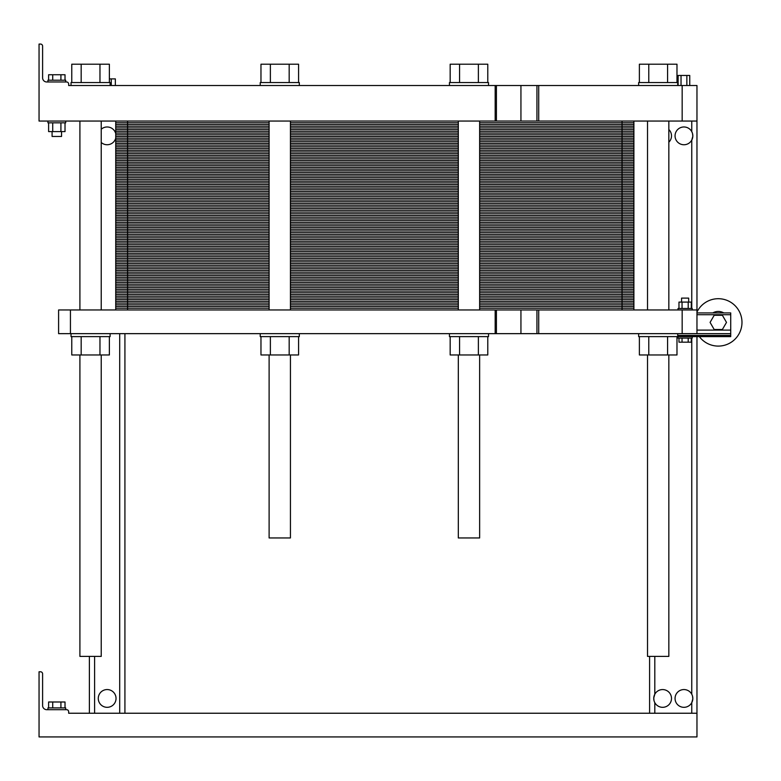 <?xml version="1.0" encoding="UTF-8"?>
<svg xmlns="http://www.w3.org/2000/svg" width="781" height="781" viewBox="0 0 781 781"><rect width="100%" height="100%" fill="white"/><g stroke="black" fill="none" stroke-linecap="round" stroke-linejoin="round"><path stroke-width="1.17" d="M696.964 121.055L696.964 85.519L682.164 85.519L682.164 121.055L696.964 121.055L696.964 333.653L730.723 333.653L730.723 336.611L677.723 336.611L677.723 333.653M696.964 336.611L696.964 736.932L39.05 736.932L39.05 671.787L40.534 671.787A2.07 2.07 0 0 1 42.604 673.857L42.604 705.546A4.149 4.149 0 0 0 46.753 709.685L66.59 709.685A2.07 2.07 0 0 1 68.66 711.764L68.66 713.238L696.964 713.238M124.921 713.238L124.921 333.653L124.921 713.238M692.562 133.707L692.815 136.304L691.761 140.082L692.493 138.247L691.761 140.082L691.761 308.485M692.562 696.291L692.815 698.878L691.761 702.656A8.884 8.884 0 0 0 680.827 690.121A8.884 8.884 0 0 0 677.244 704.277A8.884 8.884 0 0 0 691.761 702.656L692.493 700.83M458.32 354.964L458.32 537.953L479.641 537.953L479.641 354.964M269.113 354.964L269.113 537.953L290.434 537.953L290.434 354.964M101.227 354.964L101.227 656.391L79.906 656.391L79.906 354.964M117.814 85.519L206.643 85.519M543.596 85.519L632.425 85.519M692.386 133.102L691.761 131.638A8.884 8.884 0 0 0 677.244 130.017A8.884 8.884 0 0 0 680.827 144.182A8.884 8.884 0 0 0 691.761 131.638L692.317 132.897M668.839 142.201A8.884 8.884 0 0 0 668.839 129.519M115.734 133.59A8.884 8.884 0 0 0 101.227 129.236M101.227 142.484A8.884 8.884 0 0 0 115.734 138.13M68.66 84.045L68.66 85.519L68.66 84.045A2.07 2.07 0 0 0 66.59 81.976L46.753 81.976A4.149 4.149 0 0 1 42.604 77.827L42.604 46.147A2.07 2.07 0 0 0 40.534 44.068L39.05 44.068L39.05 121.055L682.164 121.055M68.66 85.519L682.164 85.519M39.05 44.068L40.534 44.068M42.604 77.827A4.149 4.149 0 0 0 46.753 81.976L47.934 81.976L47.934 80.199L65.702 80.199L65.702 81.976L66.59 81.976M678.133 85.519L678.133 75.454L689.75 75.454L689.75 85.519M681.032 85.519L681.032 75.454M686.85 85.519L686.85 75.454M109.379 78.891L115.354 78.891L115.354 85.519M111.253 85.519L111.253 78.891M65.702 121.055L65.702 122.832L47.934 122.832L47.934 121.055M61.553 131.599L61.553 136.45L52.083 136.45L52.083 131.599M48.607 80.199L48.607 74.742L65.018 74.742L65.018 80.199M60.918 80.199L60.918 74.742M52.717 80.199L52.717 74.742M65.018 122.832L65.018 131.599L48.607 131.599L48.607 122.832M60.918 122.832L60.918 131.599M52.717 122.832L52.717 131.599M71.032 85.519L71.032 82.561L110.111 82.561L110.111 85.519M449.436 85.519L449.436 82.561L488.515 82.561L488.515 85.519M638.643 85.519L638.643 82.561L677.723 82.561L677.723 85.519M260.229 85.519L260.229 82.561L299.318 82.561L299.318 85.519M71.764 82.561L71.764 64.208L109.379 64.208L109.379 82.561M99.968 82.561L99.968 64.208M81.165 82.561L81.165 64.208M450.168 82.561L450.168 64.208L487.783 64.208L487.783 82.561M478.382 82.561L478.382 64.208M459.579 82.561L459.579 64.208M639.375 82.561L639.375 64.208L676.981 64.208L676.981 82.561M667.579 82.561L667.579 64.208M648.777 82.561L648.777 64.208M260.971 82.561L260.971 64.208L298.576 64.208L298.576 82.561M289.175 82.561L289.175 64.208M270.372 82.561L270.372 64.208M668.839 354.964L668.839 656.391L647.517 656.391L647.517 354.964M89.385 656.391L89.385 713.238L89.385 656.391M649.597 656.391L649.597 713.238M654 700.586L653.746 697.999L654.81 694.221A8.884 8.884 0 0 0 660.443 707.049A8.884 8.884 0 0 0 671.504 698.439A8.884 8.884 0 0 0 654.81 694.221L654.068 696.047M116.037 698.439A8.884 8.884 0 0 0 102.711 690.746A8.884 8.884 0 0 0 102.711 706.131A8.884 8.884 0 0 0 116.037 698.439M47.934 709.685L47.934 707.908L65.702 707.908L65.702 709.685M48.607 707.908L48.607 701.992L65.018 701.992L65.018 707.908M60.918 707.908L60.918 701.992M52.717 707.908L52.717 701.992M654.058 696.066L654.81 694.221L654.81 656.391M653.756 697.95L653.746 698.77M653.814 699.571L654.019 700.645M692.503 700.801L691.761 702.656L691.761 713.238M692.815 136.343L692.815 135.523M633.899 121.055L633.899 129.646L479.641 129.646L633.899 129.646L633.899 138.227L479.641 138.227L633.899 138.227L633.899 146.818L479.641 146.818L633.899 146.818L633.899 155.399L479.641 155.399L633.899 155.399L633.899 163.99L479.641 163.99L633.899 163.99L633.899 172.572L479.641 172.572L633.899 172.572L633.899 181.163L479.641 181.163L633.899 181.163L633.899 189.744L479.641 189.744L633.899 189.744L633.899 198.335L479.641 198.335L633.899 198.335L633.899 206.926L479.641 206.926L633.899 206.926L633.899 215.507L479.641 215.507L633.899 215.507L633.899 224.098L479.641 224.098L633.899 224.098L633.899 232.679L479.641 232.679L633.899 232.679L633.899 241.27L479.641 241.27L633.899 241.27L633.899 249.852L479.641 249.852L633.899 249.852L633.899 258.443L479.641 258.443L633.899 258.443L633.899 267.034L479.641 267.034L633.899 267.034L633.899 275.615L479.641 275.615L633.899 275.615L633.899 284.206L479.641 284.206L633.899 284.206L633.899 292.787L479.641 292.787L633.899 292.787L633.899 301.378L479.641 301.378L633.899 301.378L633.899 309.959M115.734 121.055L115.734 309.959M127.586 121.055L127.586 129.646L115.734 129.646L269.113 129.646L127.586 129.646L269.113 129.646L127.586 129.646L127.586 138.227L115.734 138.227L269.113 138.227L127.586 138.227L269.113 138.227L127.586 138.227L127.586 146.818L115.734 146.818L269.113 146.818L127.586 146.818L269.113 146.818L127.586 146.818L127.586 155.399L115.734 155.399L269.113 155.399L127.586 155.399L269.113 155.399L127.586 155.399L127.586 163.99L115.734 163.99L269.113 163.99L127.586 163.99L269.113 163.99L127.586 163.99L127.586 172.572L115.734 172.572L269.113 172.572L127.586 172.572L269.113 172.572L127.586 172.572L127.586 181.163L115.734 181.163L269.113 181.163L127.586 181.163L269.113 181.163L127.586 181.163L127.586 189.744L115.734 189.744L269.113 189.744L127.586 189.744L269.113 189.744L127.586 189.744L127.586 198.335L115.734 198.335L269.113 198.335L127.586 198.335L269.113 198.335L127.586 198.335L127.586 206.926L115.734 206.926L269.113 206.926L127.586 206.926L269.113 206.926L127.586 206.926L127.586 215.507L115.734 215.507L269.113 215.507L127.586 215.507L269.113 215.507L127.586 215.507L127.586 224.098L115.734 224.098L269.113 224.098L127.586 224.098L269.113 224.098L127.586 224.098L127.586 232.679L115.734 232.679L269.113 232.679L127.586 232.679L269.113 232.679L127.586 232.679L127.586 241.27L115.734 241.27L269.113 241.27L127.586 241.27L269.113 241.27L127.586 241.27L127.586 249.852L115.734 249.852L269.113 249.852L127.586 249.852L269.113 249.852L127.586 249.852L127.586 258.443L115.734 258.443L269.113 258.443L127.586 258.443L269.113 258.443L127.586 258.443L127.586 267.034L115.734 267.034L269.113 267.034L127.586 267.034L269.113 267.034L127.586 267.034L127.586 275.615L115.734 275.615L269.113 275.615L127.586 275.615L269.113 275.615L127.586 275.615L127.586 284.206L115.734 284.206L269.113 284.206L127.586 284.206L269.113 284.206L127.586 284.206L127.586 292.787L115.734 292.787L269.113 292.787L127.586 292.787L269.113 292.787L127.586 292.787L127.586 301.378L115.734 301.378L269.113 301.378L127.586 301.378L269.113 301.378L127.586 301.378L127.586 309.959M458.32 129.646L290.434 129.646L458.32 129.646M678.015 309.959L678.015 308.485L692.23 308.485L692.23 309.959M691.283 308.485L691.283 302.091L688.198 302.091L688.198 308.485M678.972 308.485L678.972 302.091L688.198 302.091M682.047 308.485L682.047 302.091M681.569 302.091L681.569 298.117L688.676 298.117L688.676 302.091M71.032 333.653L71.032 336.611L110.111 336.611L110.111 333.653M696.964 312.927L730.723 312.927L730.723 333.653L70.436 333.653L70.436 309.959L696.964 309.959M109.379 336.611L109.379 354.964L99.968 354.964L99.968 336.611M71.764 336.611L71.764 354.964L99.968 354.964M81.165 336.611L81.165 354.964M260.229 333.653L260.229 336.611L299.318 336.611L299.318 333.653M298.576 336.611L298.576 354.964L289.175 354.964L289.175 336.611M260.971 336.611L260.971 354.964L289.175 354.964M270.372 336.611L270.372 354.964M678.972 338.095L678.972 342.176L682.047 342.176L682.047 338.095M691.283 338.095L691.283 342.176L682.047 342.176M688.198 338.095L688.198 342.176M692.23 336.611L692.23 338.095L678.015 338.095L678.015 336.611M638.643 333.653L638.643 336.611L677.723 336.611M676.981 336.611L676.981 354.964L667.579 354.964L667.579 336.611M639.375 336.611L639.375 354.964L667.579 354.964M648.777 336.611L648.777 354.964M449.436 333.653L449.436 336.611L488.515 336.611L488.515 333.653M487.783 336.611L487.783 354.964L478.382 354.964L478.382 336.611M450.168 336.611L450.168 354.964L478.382 354.964M459.579 336.611L459.579 354.964M712.789 312.927A10.954 10.954 0 0 1 723.792 312.927A10.954 10.954 0 0 0 712.789 312.927M722.386 329.504L726.496 322.397L722.386 315.29L714.185 315.29L710.085 322.397L714.185 329.504L722.386 329.504M70.436 309.959L58.595 309.959L58.595 333.653L70.436 333.653M682.164 333.653L682.164 309.959M699.337 336.611A23.684 23.684 0 0 0 735.321 338.866A23.684 23.684 0 0 0 731.856 302.979A23.684 23.684 0 0 0 696.964 312.078M458.32 138.227L290.434 138.227L458.32 138.227M458.32 146.818L290.434 146.818L458.32 146.818M458.32 155.399L290.434 155.399L458.32 155.399M458.32 163.99L290.434 163.99L458.32 163.99M458.32 172.572L290.434 172.572L458.32 172.572M458.32 181.163L290.434 181.163L458.32 181.163M458.32 189.744L290.434 189.744L458.32 189.744M458.32 198.335L290.434 198.335L458.32 198.335M458.32 206.926L290.434 206.926L458.32 206.926M458.32 215.507L290.434 215.507L458.32 215.507M458.32 224.098L290.434 224.098L458.32 224.098M458.32 232.679L290.434 232.679L458.32 232.679M458.32 241.27L290.434 241.27L458.32 241.27M458.32 249.852L290.434 249.852L458.32 249.852M458.32 258.443L290.434 258.443L458.32 258.443M458.32 267.034L290.434 267.034L458.32 267.034M458.32 275.615L290.434 275.615L458.32 275.615M458.32 284.206L290.434 284.206L458.32 284.206M458.32 292.787L290.434 292.787L458.32 292.787M458.32 301.378L290.434 301.378L458.32 301.378M115.734 122.773L269.113 122.773M290.434 122.773L458.32 122.773M479.641 122.773L633.899 122.773M115.734 124.491L269.113 124.491M290.434 124.491L458.32 124.491M479.641 124.491L633.899 124.491M115.734 126.21L269.113 126.21M290.434 126.21L458.32 126.21M479.641 126.21L633.899 126.21M115.734 127.928L269.113 127.928M290.434 127.928L458.32 127.928M479.641 127.928L633.899 127.928M622.057 121.055L622.057 129.646L479.641 129.646L633.899 129.646L622.057 129.646L622.057 138.227L633.899 138.227L622.057 138.227L622.057 146.818L633.899 146.818L622.057 146.818L622.057 155.399L633.899 155.399L622.057 155.399L622.057 163.99L633.899 163.99L622.057 163.99L622.057 172.572L633.899 172.572L622.057 172.572L622.057 181.163L633.899 181.163L622.057 181.163L622.057 189.744L633.899 189.744L622.057 189.744L622.057 198.335L633.899 198.335L622.057 198.335L622.057 206.926L633.899 206.926L622.057 206.926L622.057 215.507L633.899 215.507L622.057 215.507L622.057 224.098L633.899 224.098L622.057 224.098L622.057 232.679L633.899 232.679L622.057 232.679L622.057 241.27L633.899 241.27L622.057 241.27L622.057 249.852L633.899 249.852L622.057 249.852L622.057 258.443L633.899 258.443L622.057 258.443L622.057 267.034L633.899 267.034L622.057 267.034L622.057 275.615L633.899 275.615L622.057 275.615L622.057 284.206L633.899 284.206L622.057 284.206L622.057 292.787L633.899 292.787L622.057 292.787L622.057 301.378L633.899 301.378L622.057 301.378L622.057 309.959M115.734 131.354L269.113 131.354M290.434 131.354L458.32 131.354M479.641 131.354L633.899 131.354M115.734 133.073L269.113 133.073M290.434 133.073L458.32 133.073M479.641 133.073L633.899 133.073M115.734 134.791L269.113 134.791M290.434 134.791L458.32 134.791M479.641 134.791L633.899 134.791M115.734 136.509L269.113 136.509M290.434 136.509L458.32 136.509M479.641 136.509L633.899 136.509M479.641 138.227L622.057 138.227L479.641 138.227M115.734 138.227L127.586 138.227L115.734 138.227M115.734 139.945L269.113 139.945M290.434 139.945L458.32 139.945M479.641 139.945L633.899 139.945M115.734 141.664L269.113 141.664M290.434 141.664L458.32 141.664M479.641 141.664L633.899 141.664M115.734 143.382L269.113 143.382M290.434 143.382L458.32 143.382M479.641 143.382L633.899 143.382M115.734 145.1L269.113 145.1M290.434 145.1L458.32 145.1M479.641 145.1L633.899 145.1M479.641 146.818L622.057 146.818L479.641 146.818M115.734 146.818L127.586 146.818L115.734 146.818M115.734 148.536L269.113 148.536M290.434 148.536L458.32 148.536M479.641 148.536L633.899 148.536M115.734 150.255L269.113 150.255M290.434 150.255L458.32 150.255M479.641 150.255L633.899 150.255M115.734 151.963L269.113 151.963M290.434 151.963L458.32 151.963M479.641 151.963L633.899 151.963M115.734 153.681L269.113 153.681M290.434 153.681L458.32 153.681M479.641 153.681L633.899 153.681M479.641 155.399L622.057 155.399L479.641 155.399M115.734 155.399L127.586 155.399L115.734 155.399M115.734 157.118L269.113 157.118M290.434 157.118L458.32 157.118M479.641 157.118L633.899 157.118M115.734 158.836L269.113 158.836M290.434 158.836L458.32 158.836M479.641 158.836L633.899 158.836M115.734 160.554L269.113 160.554M290.434 160.554L458.32 160.554M479.641 160.554L633.899 160.554M115.734 162.272L269.113 162.272M290.434 162.272L458.32 162.272M479.641 162.272L633.899 162.272M479.641 163.99L622.057 163.99L479.641 163.99M115.734 163.99L127.586 163.99L115.734 163.99M115.734 165.709L269.113 165.709M290.434 165.709L458.32 165.709M479.641 165.709L633.899 165.709M115.734 167.427L269.113 167.427M290.434 167.427L458.32 167.427M479.641 167.427L633.899 167.427M115.734 169.145L269.113 169.145M290.434 169.145L458.32 169.145M479.641 169.145L633.899 169.145M115.734 170.854L269.113 170.854M290.434 170.854L458.32 170.854M479.641 170.854L633.899 170.854M479.641 172.572L622.057 172.572L479.641 172.572M115.734 172.572L127.586 172.572L115.734 172.572M115.734 174.29L269.113 174.29M290.434 174.29L458.32 174.29M479.641 174.29L633.899 174.29M115.734 176.008L269.113 176.008M290.434 176.008L458.32 176.008M479.641 176.008L633.899 176.008M115.734 177.726L269.113 177.726M290.434 177.726L458.32 177.726M479.641 177.726L633.899 177.726M115.734 179.445L269.113 179.445M290.434 179.445L458.32 179.445M479.641 179.445L633.899 179.445M479.641 181.163L622.057 181.163L479.641 181.163M115.734 181.163L127.586 181.163L115.734 181.163M115.734 182.881L269.113 182.881M290.434 182.881L458.32 182.881M479.641 182.881L633.899 182.881M115.734 184.599L269.113 184.599M290.434 184.599L458.32 184.599M479.641 184.599L633.899 184.599M115.734 186.317L269.113 186.317M290.434 186.317L458.32 186.317M479.641 186.317L633.899 186.317M115.734 188.036L269.113 188.036M290.434 188.036L458.32 188.036M479.641 188.036L633.899 188.036M479.641 189.744L622.057 189.744L479.641 189.744M115.734 189.744L127.586 189.744L115.734 189.744M115.734 191.462L269.113 191.462M290.434 191.462L458.32 191.462M479.641 191.462L633.899 191.462M115.734 193.18L269.113 193.18M290.434 193.18L458.32 193.18M479.641 193.18L633.899 193.18M115.734 194.899L269.113 194.899M290.434 194.899L458.32 194.899M479.641 194.899L633.899 194.899M115.734 196.617L269.113 196.617M290.434 196.617L458.32 196.617M479.641 196.617L633.899 196.617M479.641 198.335L622.057 198.335L479.641 198.335M115.734 198.335L127.586 198.335L115.734 198.335M115.734 200.053L269.113 200.053M290.434 200.053L458.32 200.053M479.641 200.053L633.899 200.053M115.734 201.771L269.113 201.771M290.434 201.771L458.32 201.771M479.641 201.771L633.899 201.771M115.734 203.49L269.113 203.49M290.434 203.49L458.32 203.49M479.641 203.49L633.899 203.49M115.734 205.208L269.113 205.208M290.434 205.208L458.32 205.208M479.641 205.208L633.899 205.208M479.641 206.926L622.057 206.926L479.641 206.926M115.734 206.926L127.586 206.926L115.734 206.926M115.734 208.644L269.113 208.644M290.434 208.644L458.32 208.644M479.641 208.644L633.899 208.644M115.734 210.353L269.113 210.353M290.434 210.353L458.32 210.353M479.641 210.353L633.899 210.353M115.734 212.071L269.113 212.071M290.434 212.071L458.32 212.071M479.641 212.071L633.899 212.071M115.734 213.789L269.113 213.789M290.434 213.789L458.32 213.789M479.641 213.789L633.899 213.789M479.641 215.507L622.057 215.507L479.641 215.507M115.734 215.507L127.586 215.507L115.734 215.507M115.734 217.225L269.113 217.225M290.434 217.225L458.32 217.225M479.641 217.225L633.899 217.225M115.734 218.944L269.113 218.944M290.434 218.944L458.32 218.944M479.641 218.944L633.899 218.944M115.734 220.662L269.113 220.662M290.434 220.662L458.32 220.662M479.641 220.662L633.899 220.662M115.734 222.38L269.113 222.38M290.434 222.38L458.32 222.38M479.641 222.38L633.899 222.38M479.641 224.098L622.057 224.098L479.641 224.098M115.734 224.098L127.586 224.098L115.734 224.098M115.734 225.816L269.113 225.816M290.434 225.816L458.32 225.816M479.641 225.816L633.899 225.816M115.734 227.535L269.113 227.535M290.434 227.535L458.32 227.535M479.641 227.535L633.899 227.535M115.734 229.243L269.113 229.243M290.434 229.243L458.32 229.243M479.641 229.243L633.899 229.243M115.734 230.961L269.113 230.961M290.434 230.961L458.32 230.961M479.641 230.961L633.899 230.961M479.641 232.679L622.057 232.679L479.641 232.679M115.734 232.679L127.586 232.679L115.734 232.679M115.734 234.398L269.113 234.398M290.434 234.398L458.32 234.398M479.641 234.398L633.899 234.398M115.734 236.116L269.113 236.116M290.434 236.116L458.32 236.116M479.641 236.116L633.899 236.116M115.734 237.834L269.113 237.834M290.434 237.834L458.32 237.834M479.641 237.834L633.899 237.834M115.734 239.552L269.113 239.552M290.434 239.552L458.32 239.552M479.641 239.552L633.899 239.552M479.641 241.27L622.057 241.27L479.641 241.27M115.734 241.27L127.586 241.27L115.734 241.27M115.734 242.989L269.113 242.989M290.434 242.989L458.32 242.989M479.641 242.989L633.899 242.989M115.734 244.707L269.113 244.707M290.434 244.707L458.32 244.707M479.641 244.707L633.899 244.707M115.734 246.425L269.113 246.425M290.434 246.425L458.32 246.425M479.641 246.425L633.899 246.425M115.734 248.143L269.113 248.143M290.434 248.143L458.32 248.143M479.641 248.143L633.899 248.143M479.641 249.852L622.057 249.852L479.641 249.852M115.734 249.852L127.586 249.852L115.734 249.852M115.734 251.57L269.113 251.57M290.434 251.57L458.32 251.57M479.641 251.57L633.899 251.57M115.734 253.288L269.113 253.288M290.434 253.288L458.32 253.288M479.641 253.288L633.899 253.288M115.734 255.006L269.113 255.006M290.434 255.006L458.32 255.006M479.641 255.006L633.899 255.006M115.734 256.724L269.113 256.724M290.434 256.724L458.32 256.724M479.641 256.724L633.899 256.724M479.641 258.443L622.057 258.443L479.641 258.443M115.734 258.443L127.586 258.443L115.734 258.443M115.734 260.161L269.113 260.161M290.434 260.161L458.32 260.161M479.641 260.161L633.899 260.161M115.734 261.879L269.113 261.879M290.434 261.879L458.32 261.879M479.641 261.879L633.899 261.879M115.734 263.597L269.113 263.597M290.434 263.597L458.32 263.597M479.641 263.597L633.899 263.597M115.734 265.315L269.113 265.315M290.434 265.315L458.32 265.315M479.641 265.315L633.899 265.315M479.641 267.034L622.057 267.034L479.641 267.034M115.734 267.034L127.586 267.034L115.734 267.034M115.734 268.742L269.113 268.742M290.434 268.742L458.32 268.742M479.641 268.742L633.899 268.742M115.734 270.46L269.113 270.46M290.434 270.46L458.32 270.46M479.641 270.46L633.899 270.46M115.734 272.178L269.113 272.178M290.434 272.178L458.32 272.178M479.641 272.178L633.899 272.178M115.734 273.897L269.113 273.897M290.434 273.897L458.32 273.897M479.641 273.897L633.899 273.897M479.641 275.615L622.057 275.615L479.641 275.615M115.734 275.615L127.586 275.615L115.734 275.615M115.734 277.333L269.113 277.333M290.434 277.333L458.32 277.333M479.641 277.333L633.899 277.333M115.734 279.051L269.113 279.051M290.434 279.051L458.32 279.051M479.641 279.051L633.899 279.051M115.734 280.769L269.113 280.769M290.434 280.769L458.32 280.769M479.641 280.769L633.899 280.769M115.734 282.488L269.113 282.488M290.434 282.488L458.32 282.488M479.641 282.488L633.899 282.488M479.641 284.206L622.057 284.206L479.641 284.206M115.734 284.206L127.586 284.206L115.734 284.206M115.734 285.924L269.113 285.924M290.434 285.924L458.32 285.924M479.641 285.924L633.899 285.924M115.734 287.633L269.113 287.633M290.434 287.633L458.32 287.633M479.641 287.633L633.899 287.633M115.734 289.351L269.113 289.351M290.434 289.351L458.32 289.351M479.641 289.351L633.899 289.351M115.734 291.069L269.113 291.069M290.434 291.069L458.32 291.069M479.641 291.069L633.899 291.069M479.641 292.787L622.057 292.787L479.641 292.787M115.734 292.787L127.586 292.787L115.734 292.787M115.734 294.505L269.113 294.505M290.434 294.505L458.32 294.505M479.641 294.505L633.899 294.505M115.734 296.224L269.113 296.224M290.434 296.224L458.32 296.224M479.641 296.224L633.899 296.224M115.734 297.942L269.113 297.942M290.434 297.942L458.32 297.942M479.641 297.942L633.899 297.942M115.734 299.66L269.113 299.66M290.434 299.66L458.32 299.66M479.641 299.66L633.899 299.66M479.641 301.378L622.057 301.378L479.641 301.378M115.734 301.378L127.586 301.378L115.734 301.378M115.734 303.096L269.113 303.096M290.434 303.096L458.32 303.096M479.641 303.096L633.899 303.096M115.734 304.815L269.113 304.815M290.434 304.815L458.32 304.815M479.641 304.815L633.899 304.815M115.734 306.533L269.113 306.533M290.434 306.533L458.32 306.533M479.641 306.533L633.899 306.533M115.734 308.241L269.113 308.241M290.434 308.241L458.32 308.241M479.641 308.241L633.899 308.241M119.708 713.238L119.708 333.653M691.761 121.055L691.761 131.638M691.761 694.221L691.761 338.095M495.174 121.055L495.174 85.519M496.423 121.055L496.423 85.519M520.937 121.055L520.937 85.519M538.714 121.055L538.714 85.519M94.599 656.391L94.599 713.238M654.81 702.656L654.81 713.238M677.723 335.43L730.723 335.43M696.964 330.099L730.723 330.099M696.964 314.704L730.723 314.704M496.423 333.653L496.423 309.959M495.174 333.653L495.174 309.959M520.937 333.653L520.937 309.959M538.714 333.653L538.714 309.959M458.32 121.055L458.32 309.959M479.641 121.055L479.641 309.959M269.113 121.055L269.113 309.959M290.434 121.055L290.434 309.959M79.906 121.055L79.906 309.959M101.227 121.055L101.227 309.959M536.938 121.055L536.938 85.519M647.517 121.055L647.517 309.959M668.839 121.055L668.839 309.959M536.938 333.653L536.938 309.959"/></g></svg>
